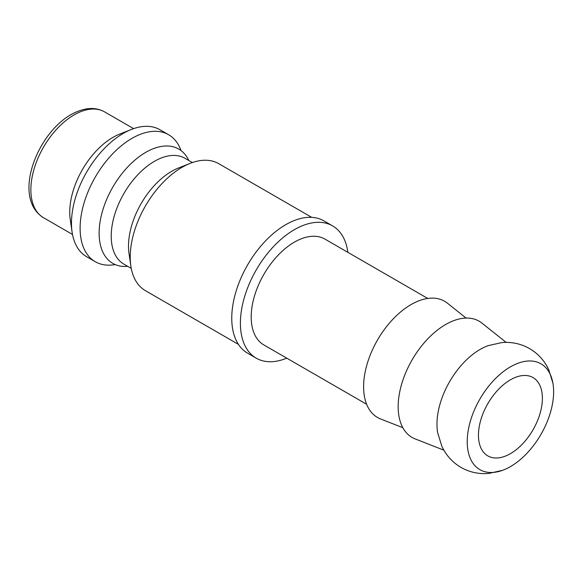 <?xml version="1.0" encoding="UTF-8"?>
<svg xmlns="http://www.w3.org/2000/svg" width="582" height="582" viewBox="0 0 582 582"><rect width="100%" height="100%" fill="white"/><g stroke="black" fill="none" stroke-linecap="round" stroke-linejoin="round"><path stroke-width="0.87" d="M552.9 383.109L548.746 369.766C544.57 360.745 538.183 353.689 529.605 348.596C520.897 343.707 511.6 341.714 501.691 342.602L488.065 345.672A61.103 35.276 120 0 0 480.179 349.389A61.103 35.276 120 0 0 436.973 424.22A61.103 35.276 120 0 0 437.7 432.906L441.854 446.241C446.038 455.269 452.418 462.326 461.002 467.419C469.703 472.308 479.008 474.301 488.909 473.413L502.535 470.336A61.103 35.276 120 0 0 510.421 466.626A61.103 35.276 120 0 0 552.9 383.109A61.103 35.276 120 0 0 510.421 366.849A61.103 35.276 120 0 0 467.222 441.68A61.103 35.276 120 0 0 502.535 470.336M311.734 217.362L218.737 163.673A73.317 42.333 120 0 0 190.088 163.397A73.317 42.333 120 0 0 130.23 257.099A73.317 42.333 120 0 0 130.855 265.996A73.317 42.333 120 0 0 145.413 290.665L238.409 344.355M190.088 163.397L178.383 168.038A61.103 35.276 120 0 0 128.506 246.128A61.103 35.276 120 0 0 129.022 253.541L130.855 265.996M192.358 162.553L184.974 158.289A61.103 35.276 120 0 0 154.426 161.316A61.103 35.276 120 0 0 111.22 236.147A61.103 35.276 120 0 0 123.871 264.119L131.263 268.382M188.794 160.494A65.984 38.099 120 0 0 179.511 149.509A65.984 38.099 120 0 0 145.784 152.339A65.984 38.099 120 0 0 99.122 233.156A65.984 38.099 120 0 0 113.541 263.777A65.984 38.099 120 0 0 127.698 266.323M181.017 150.549A73.317 42.333 120 0 0 168.62 134.733A73.317 42.333 120 0 0 131.961 138.37A73.317 42.333 120 0 0 80.112 228.166A73.317 42.333 120 0 0 95.303 261.733A73.317 42.333 120 0 0 115.192 264.563M168.62 134.733L159.977 129.75A73.317 42.333 120 0 0 131.336 129.473A73.317 42.333 120 0 0 71.477 223.175A73.317 42.333 120 0 0 72.095 232.073A73.317 42.333 120 0 0 86.66 256.742L95.303 261.733M131.336 129.473L119.63 134.115A61.103 35.276 120 0 0 69.745 212.204A61.103 35.276 120 0 0 70.262 219.618L72.095 232.073M256.218 358.163L247.576 353.172A76.373 44.094 -60 0 1 231.76 318.209A76.373 44.094 -60 0 1 265.094 241.348A76.373 44.094 -60 0 1 323.948 220.891L332.591 225.881A76.373 44.094 120 0 0 273.736 246.339A76.373 44.094 120 0 0 240.402 323.199A76.373 44.094 120 0 0 256.218 358.163A76.373 44.094 120 0 0 286.766 358.163M506.129 342.398L481.954 323.112A67.097 38.739 120 0 0 429.378 337.218A67.097 38.739 120 0 0 398.168 406.716A67.097 38.739 120 0 0 415.104 438.893L443.899 450.184M466.087 318.078L447.391 303.157A67.097 38.739 120 0 0 394.822 317.263A67.097 38.739 120 0 0 363.605 386.761A67.097 38.739 120 0 0 380.541 418.938L402.817 427.675M366.638 404.272L263.857 344.937A61.103 35.276 -60 0 1 251.198 316.964A61.103 35.276 -60 0 1 277.869 255.476A61.103 35.276 -60 0 1 324.952 239.107L427.734 298.45M542.395 398.277A45.214 26.103 -60 0 1 522.658 443.782A45.214 26.103 -60 0 1 487.818 455.895A45.214 26.103 -60 0 1 478.455 435.198A45.214 26.103 -60 0 1 498.185 389.693A45.214 26.103 -60 0 1 533.032 377.58A45.214 26.103 -60 0 1 542.395 398.277M347.869 252.333A76.373 44.094 120 0 0 332.591 225.881M43.519 217.719C12.011 198.186 36.448 134.064 71.011 114.618C83.873 107.51 95.07 106.601 104.615 111.897A61.103 35.276 120 0 0 74.067 114.923A61.103 35.276 120 0 0 30.861 189.754A61.103 35.276 120 0 0 43.519 217.719L72.503 234.459M104.615 111.897L133.605 128.629"/></g></svg>
